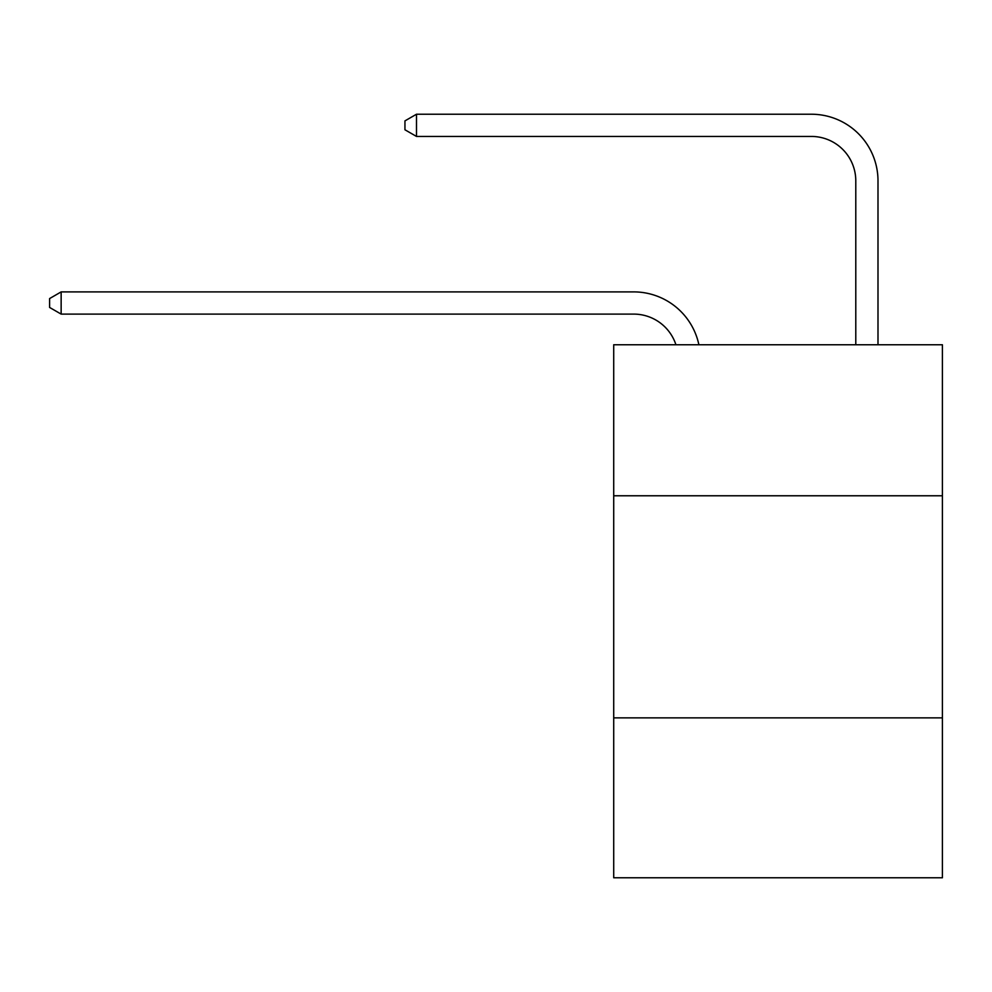 <?xml version="1.0" encoding="UTF-8"?>
<svg xmlns="http://www.w3.org/2000/svg" width="992" height="992" viewBox="0 0 992 992"><rect width="100%" height="100%" fill="white"/><g stroke="black" fill="none" stroke-linecap="round" stroke-linejoin="round"><path stroke-width="1.49" d="M942.4 495.777L942.4 344.757L613.713 344.757L613.713 495.777L942.4 495.777L942.4 877.771L613.713 877.771L613.713 495.777M942.4 717.873L613.713 717.873M633.69 314.104A44.417 44.417 -32.9 0 1 675.924 344.757A44.417 44.417 -35.9 0 0 633.69 314.104L61.144 314.104L49.6 307.446L49.6 298.567L61.144 291.896L633.69 291.896A66.625 66.625 147.1 0 1 698.889 344.757M855.786 344.757L855.786 180.854A44.417 44.417 140.1 0 0 811.369 136.437L416.491 136.437L404.947 129.778L404.947 120.888L416.491 114.229L811.369 114.229A66.625 66.625 44 0 1 877.994 180.854L877.994 344.757M855.786 180.854A44.417 44.417 -136 0 0 811.369 136.437A44.417 44.417 -136 0 1 855.786 180.854A44.417 44.417 -136 0 0 811.369 136.437A44.417 44.417 -136 0 1 855.786 180.854A44.417 44.417 -136 0 0 811.369 136.437A44.417 44.417 -136 0 1 855.786 180.854A44.417 44.417 -136 0 0 811.369 136.437A44.417 44.417 -136 0 1 855.786 180.854A44.417 44.417 -136 0 0 811.369 136.437A44.417 44.417 -136 0 1 855.786 180.854A44.417 44.417 -136 0 0 811.369 136.437A44.417 44.417 -136 0 1 855.786 180.854A44.417 44.417 -136 0 0 811.369 136.437A44.417 44.417 -136 0 1 855.786 180.854A44.417 44.417 -136 0 0 811.369 136.437A44.417 44.417 -136 0 1 855.786 180.854A44.417 44.417 -136 0 0 811.369 136.437A44.417 44.417 -136 0 1 855.786 180.854A44.417 44.417 -136 0 0 811.369 136.437A44.417 44.417 -136 0 1 855.786 180.854A44.417 44.417 -136 0 0 811.369 136.437A44.417 44.417 -136 0 1 855.786 180.854A44.417 44.417 -136 0 0 811.369 136.437A44.417 44.417 -136 0 1 855.786 180.854A44.417 44.417 -136 0 0 811.369 136.437A44.417 44.417 -136 0 1 855.786 180.854A44.417 44.417 -136 0 0 811.369 136.437A44.417 44.417 -136 0 1 855.786 180.854A44.417 44.417 -136 0 0 811.369 136.437A44.417 44.417 -136 0 1 855.786 180.854A44.417 44.417 -136 0 0 811.369 136.437A44.417 44.417 -136 0 1 855.786 180.854A44.417 44.417 -136 0 0 811.369 136.437A44.417 44.417 -136 0 1 855.786 180.854A44.417 44.417 -136 0 0 811.369 136.437A44.417 44.417 -136 0 1 855.786 180.854A44.417 44.417 -136 0 0 811.369 136.437A44.417 44.417 -136 0 1 855.786 180.854A44.417 44.417 -136 0 0 811.369 136.437A44.417 44.417 -136 0 1 855.786 180.854A44.417 44.417 -136 0 0 811.369 136.437A44.417 44.417 -136 0 1 855.786 180.854A44.417 44.417 -136 0 0 811.369 136.437A44.417 44.417 -136 0 1 855.786 180.854A44.417 44.417 -136 0 0 811.369 136.437A44.417 44.417 -136 0 1 855.786 180.854A44.417 44.417 -136 0 0 811.369 136.437M61.144 291.896L61.144 314.104M416.491 114.229L416.491 136.437"/></g></svg>
